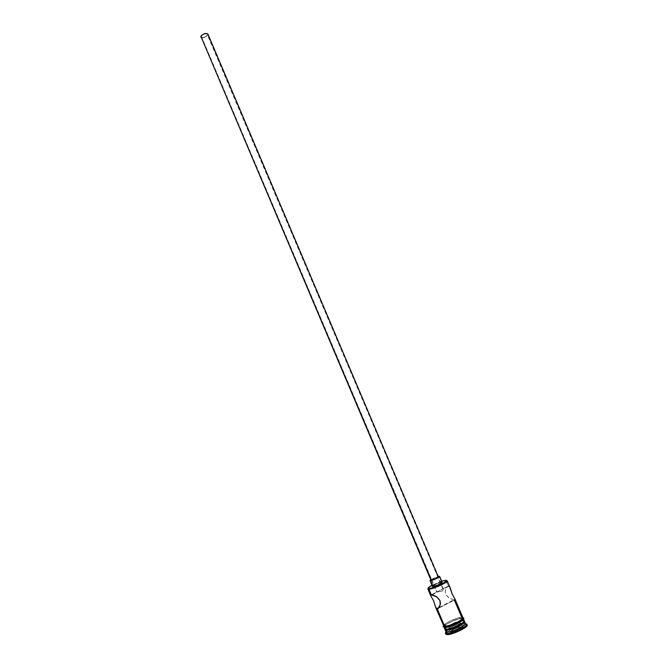 <?xml version="1.0" encoding="UTF-8"?>
<svg xmlns="http://www.w3.org/2000/svg" width="668" height="668" viewBox="0 0 668 668"><rect width="100%" height="100%" fill="white"/><g stroke="black" fill="none" stroke-linecap="round" stroke-linejoin="round"><path stroke-width="0.5" stroke-dasharray="3.34 2.5" d="M450.048 587.498L448.387 586.053L442.867 588.884L443.327 589.71L441.89 591.255L436.889 591.948L431.311 594.812L442.867 588.884L438.676 591.439L436.563 591.998L201.268 36.915C203.247 37.942 205.31 37.299 207.447 34.97L442.867 588.884L448.387 586.053L445.506 580.275L446.616 580.492L446.015 580.5L448.387 586.053L447.026 586.855L445.623 589.426L445.222 591.472L445.681 594.411L449.355 598.227L454.315 599.973L438.5 608.222L454.833 599.847L454.975 599.046M438.659 576.81L207.923 34.085M442.158 582.362L441.606 582.262L439.076 576.309L441.606 582.262C437.214 583.364 434.183 584.776 432.522 586.487L432.538 586.329M457.538 622.217L463.258 620.964L462.49 620.63L463.675 621.34C463.617 623.428 450.324 629.506 446.483 629.198L445.414 628.83L446.224 627.377L445.606 629.014L448.787 628.905L459.025 624.964L463.367 621.908L463.625 620.964L462.49 620.63L464.252 621.148L463.258 620.964L464.11 622.968L463.258 620.964L457.38 622.275M467.199 625.023L464.11 622.968C459.534 622.701 444.621 629.815 445.923 631.661M462.916 617.7L461.722 617.357L454.315 599.973L454.833 599.847M464.202 620.714L462.999 620.363L462.147 618.359L462.891 618.434M463.016 618.401L459.734 618.66L452.553 621.106L446.09 624.563L443.978 627.068L447.56 627.135L454.799 624.689L461.354 621.173L463.074 619.695L463.066 618.493L463.383 618.777C464.769 620.539 449.514 627.778 445.113 627.444L443.961 627.027L444.095 626.375C445.314 623.879 458.173 618.176 462.147 618.359L462.423 619.002M465.362 623.411L466.765 624.012M444.596 626.484C438.241 626.559 456.069 617.098 461.805 617.315L462.84 617.508M462.231 618.317C456.486 618.084 438.659 627.561 445.03 627.494L444.27 627.386M441.657 581.177L432.004 585.268L441.657 581.177M432.722 586.087L436.88 583.757L441.606 582.262M465.496 623.778L465.813 624.522C460.761 624.213 444.37 632.045 445.806 634.099L448.128 631.335L455.242 627.519L463.074 624.881L465.813 624.522L467.191 625.014M453.321 629.465L449.965 632.153L453.129 632.245L459.709 629.615L463.033 626.918L459.809 626.86L453.321 629.465L459.809 626.86L463.033 626.918L462.406 626.693L460.862 623.06L457.755 625.549L459.308 629.198L462.406 626.693L459.417 626.642L457.881 623.035L459.417 626.642L453.363 629.064L451.835 625.457L457.881 623.035L451.835 625.457L453.363 629.064L450.24 631.569L448.704 627.937L450.925 626.175L448.704 627.937L450.24 631.569L453.188 631.652L451.643 628.004L448.704 627.937L451.643 628.004L453.188 631.652L459.308 629.198L457.755 625.549L451.643 628.004L457.755 625.549L460.862 623.06L462.406 626.693L459.417 626.642L453.363 629.064L449.965 632.153L453.321 629.465M465.379 623.52L465.396 623.553C461.321 623.302 448.629 628.697 445.982 631.761C448.629 628.697 461.321 623.302 465.379 623.52M445.063 629.298L447.101 627.227L445.063 629.298M450.65 625.131L457.229 622.325L450.65 625.131M462.456 619.086L462.999 620.363L462.373 620.388M461.905 620.447L455.3 622.342L447.819 625.983L459.868 620.856L462.999 620.363M447.727 626.041L445.89 627.361M444.821 628.638L445.18 628.062M446.408 627.21L453.472 623.219L462.49 620.63L459.417 621.131L448.337 625.849M462.924 618.443L458.073 619.111L452.562 621.123L446.015 624.58L443.878 626.668M458.498 622.935L460.093 622.025M443.427 625.749L445.589 623.586L450.265 620.956L457.697 618.075L461.805 617.315M461.722 617.357L457.655 618.117L450.29 620.964L445.665 623.57L443.535 626.016C442.266 624.238 457.171 617.149 461.722 617.357M449.572 586.696L448.387 586.053L446.391 587.715L445.222 591.472L445.681 594.411L448.721 597.818L454.315 599.973M428.071 588.358C429.574 586.195 442.233 580.651 446.015 580.5C442.233 580.651 429.574 586.195 428.071 588.358M446.14 631.903C443.251 630.584 459.183 622.685 464.11 622.968M443.31 589.092L207.498 34.327L206.245 33.676L203.882 34.16L201.819 35.487L201.26 36.874L202.529 37.508L204.876 37.032L206.93 35.713L207.481 34.277C205.493 33.25 203.431 33.893 201.302 36.231L436.889 591.948L441.89 591.255L443.151 590.111L443.318 589.092L448.988 586.178M450.616 589.042L450.457 588.541M430.768 579.674L438.492 576.4L430.768 579.674M431.119 579.791L438.225 576.735C434.726 577.645 432.305 578.764 430.952 580.108L430.969 579.983M200.826 37.099C203.089 38.276 205.443 37.542 207.89 34.886L204.942 37.233L201.302 37.567M458.256 623.035L460.862 623.06L458.256 623.035M462.406 626.693L463.033 626.918L459.709 629.615L459.308 629.198L462.406 626.693M459.308 629.198L459.709 629.615L453.129 632.245L453.188 631.652L459.308 629.198M453.188 631.652L453.129 632.245L449.965 632.153L450.24 631.569L453.188 631.652M201.268 36.915L436.563 591.998M439.093 607.496L453.614 599.914M463.016 618.209L462.356 618.217C459.258 617.641 444.128 624.572 443.861 626.3L443.803 626.359M432.054 594.871L437.799 591.923M443.335 589.126L207.481 34.277"/><path stroke-width="1" d="M428.94 589.201C432.747 589.151 446.508 583.014 447.126 581.093L446.616 580.492L447.176 580.751C448.37 582.07 433.148 589.143 428.94 589.201L431.311 594.812L436.864 596.967L439.953 600.44L440.22 604.857L437.932 608.673L436.63 608.698L435.636 607.329L433.557 600.682L430.743 595.756L431.311 594.812L428.94 589.201L427.862 588.942L428.071 588.358L428.146 589.151L428.94 589.201L429.115 588.625L428.94 589.201M445.506 580.275L446.575 580.843C445.965 582.688 432.772 588.566 429.115 588.625L434.609 587.189L441.757 584.116L446.608 580.784L445.506 580.275L441.657 581.177L445.506 580.275M431.386 580.191C434.885 579.298 437.315 578.171 438.676 576.826L435.177 578.989L430.96 580.116L200.859 36.314L431.386 580.191M207.948 34.143L438.225 576.735L207.923 34.085C205.652 32.907 203.297 33.65 200.859 36.314L430.952 580.108M433.064 586.613C437.456 585.51 440.496 584.108 442.174 582.387L437.816 585.118L432.705 586.604L430.534 580.626L433.064 586.613M439.076 576.309L439.636 576.417C437.941 578.104 434.901 579.507 430.534 580.626L429.992 580.517L430.768 579.674L430 580.534L431.052 580.55L437.081 578.271L439.444 576.801L439.435 576.309L438.492 576.4L439.076 576.309M435.603 607.262L433.557 600.682L430.76 595.798L430.818 594.946L433.123 595.146L436.221 596.557L439.953 600.44L440.437 603.429L439.252 607.245L437.256 608.874L435.603 607.262L443.936 626.333L444.688 626.434L437.256 608.874L438.5 608.222L437.256 608.874L444.688 626.434C449.08 626.759 464.335 619.52 462.957 617.775L461.955 619.37L458.014 621.916L450.533 625.148L444.596 626.484L445.03 627.494C449.631 627.837 465.504 620.171 463.417 618.626M464.11 622.968L465.379 623.728C465.354 625.974 451.184 632.462 447.084 632.103L446.224 630.083C450.315 630.417 464.46 623.945 464.519 621.716L464.502 621.399C465.897 623.186 450.641 630.442 446.224 630.083L447.084 632.103L446.65 633.581C451.159 633.99 466.782 626.835 466.79 624.363L465.496 623.778M454.833 599.847L454.975 599.046L452.203 594.094L449.572 586.696M464.243 620.789L463.25 622.409L460.895 624.071L451.827 628.196L445.965 629.473L444.813 629.039L445.965 629.473L445.13 627.494L445.965 629.473C450.382 629.832 465.638 622.568 464.243 620.797L463.442 618.66M445.072 629.648L446.224 630.083L445.072 629.648L445.923 631.661L447.084 632.103C451.51 632.487 466.765 625.223 465.362 623.411L464.502 621.399M467.191 625.014L464.986 627.711L459.851 630.65L453.547 633.222L447.084 634.6C451.952 635.051 468.761 627.035 467.199 625.023L466.765 624.012C468.318 626.008 451.518 634.024 446.65 633.581L447.084 634.6L446.257 634.466L447.084 634.6L446.65 633.581L445.381 633.089L445.982 631.761L445.614 633.347L446.65 633.581L447.084 632.103L446.14 631.903L445.614 633.347M443.535 626.016L447.134 626.116L454.374 623.687L461.003 620.146L462.74 618.651L462.84 617.508C465.838 618.718 449.405 626.818 444.596 626.484L443.427 625.749M458.498 622.935L447.502 627.177L445.03 627.494L444.596 626.484M432.004 585.268L428.489 587.598L428.096 588.416L429.115 588.625L428.355 588.583C427.537 588.182 428.747 587.072 432.004 585.268M441.606 582.262L442.158 582.362L439.636 576.417M447.101 627.227L450.65 625.131L447.101 627.227M462.373 620.388L461.905 620.447M445.89 627.361L447.727 626.041M445.18 628.062L444.821 628.638M464.202 620.714L462.999 620.363M448.337 625.849L446.408 627.21M443.878 626.668L444.27 627.386M460.093 622.025L463.492 619.086M462.916 617.7L461.722 617.357L454.315 599.973M450.457 588.541L450.048 587.498M454.474 598.085L452.203 594.094L450.616 589.042M454.657 598.403L454.975 599.046M200.809 37.057L201.452 35.471L203.815 33.951L206.512 33.408L207.923 34.093M450.925 626.175L451.835 625.457L450.925 626.175M447.126 581.093L446.575 580.843M436.705 608.74L439.093 607.496M464.519 621.716L464.076 621.516M466.79 624.363L465.379 623.728M450.157 587.731L447.176 580.751M454.916 598.904L462.957 617.775M443.803 626.359C442.542 626.851 442.767 626.935 444.462 626.592C449.397 625.958 454.883 623.845 460.912 620.263C465.045 616.556 463.968 618.451 463.016 618.209M445.806 634.099L445.381 633.089M444.813 629.039L444.078 627.302M430.76 595.798L427.862 588.942M445.289 629.882L445.456 629.423M432.522 586.487L429.992 580.517M428.146 589.151L428.355 588.583"/></g></svg>
